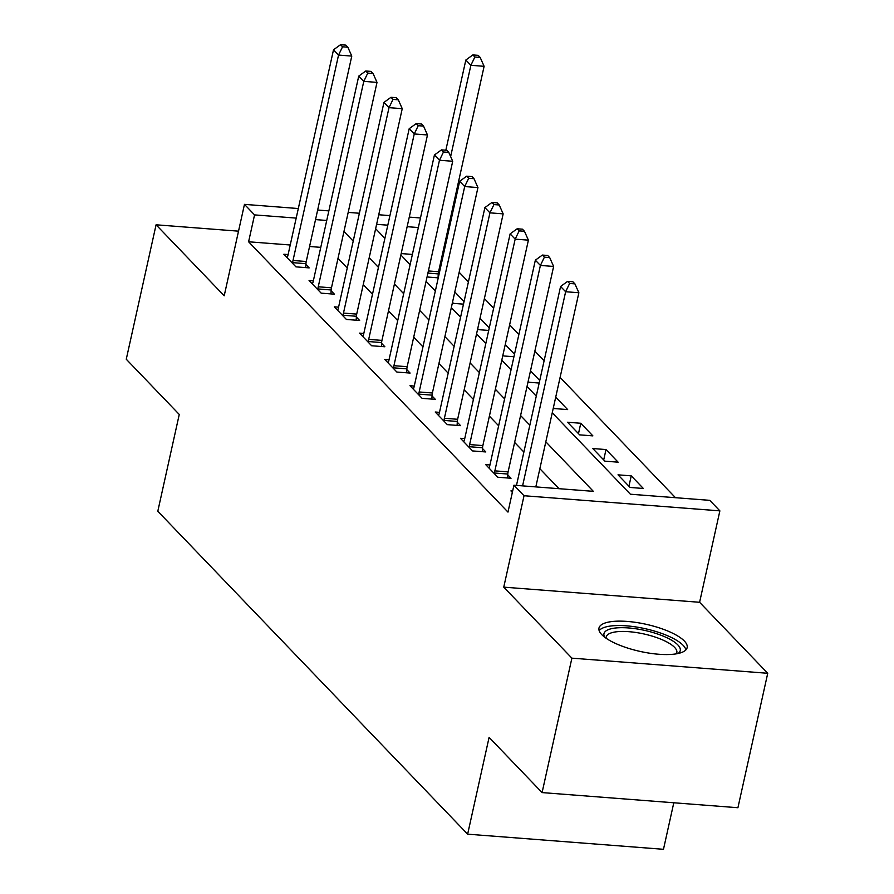 <?xml version="1.0" encoding="UTF-8"?>
<svg xmlns="http://www.w3.org/2000/svg" width="894" height="894" viewBox="0 0 894 894"><rect width="100%" height="100%" fill="white"/><g stroke="black" fill="none" stroke-linecap="round" stroke-linejoin="round"><path stroke-width="1.34" d="M684.346 641.032A45.158 13.891 12.5 0 0 636.539 622.503A45.158 13.891 12.5 0 0 598.98 628.069A45.158 13.891 12.5 0 0 601.774 634.651A45.158 13.891 12.5 0 0 649.58 653.19A45.158 13.891 12.5 0 0 687.151 647.614A45.158 13.891 12.5 0 0 684.346 641.032M552.257 412.782L630.382 494.214L709.78 500.349L719.871 510.865L524.029 495.734L513.938 485.207L593.337 491.342L545.821 441.826M699.6 602.288L503.758 587.146L571.892 658.152L542.088 792.587L737.919 807.729L767.734 673.283L699.6 602.288L719.871 510.865M673.797 802.767L663.482 849.3L467.64 834.169L157.802 511.256L179.258 414.458L126.266 359.232L156.081 224.796L224.204 295.791L244.464 204.368L298.317 208.537M448.296 227.836L449.146 228.719M675.473 497.69L560.091 377.436M544.111 360.785L534.858 351.141M518.878 334.49L509.625 324.846M493.644 308.195L484.392 298.551M468.411 281.901L459.158 272.257M571.892 658.152L767.734 673.283M238.53 231.166L156.081 224.796M442.921 256.79L441.893 256.712M412.38 254.432L401.183 253.572M427.265 276.034L428.271 277.084L438.25 277.855M438.82 275.307L438.216 274.693M452.498 302.34L453.504 303.379L463.483 304.15M464.042 301.602L454.8 291.958M477.731 328.634L478.737 329.674L488.716 330.445M489.275 327.897L480.022 318.264M502.953 354.929L503.959 355.98L513.949 356.751M514.508 354.192L505.255 344.559M528.186 381.224L529.192 382.274L539.171 383.045M539.741 380.498L530.488 370.854M553.42 407.519L554.425 408.569L567.656 409.586L555.722 397.148M567.545 422.236L579.658 434.864L592.89 435.881L580.776 423.264L567.545 422.236M592.778 448.531L604.892 461.159L618.123 462.176L606.009 449.559L592.778 448.531M618.011 474.837L630.125 487.453L643.356 488.482L631.242 475.854L618.011 474.837M290.226 245.001L248.599 241.782L507.982 512.106L513.938 485.207M559.029 488.694L539.853 468.713M523.873 452.062L514.62 442.418M498.64 425.767L489.387 416.123M473.418 399.473L464.165 389.829M448.185 373.167L438.932 363.534M422.951 346.872L413.698 337.228M397.718 320.577L388.465 310.933M372.485 294.282L363.232 284.638M347.252 267.988L337.999 258.344M320.767 247.359L309.57 246.487M288.114 254.566L283.834 254.242L295.948 266.859L309.179 267.887L305.893 264.468M313.336 280.861L309.067 280.537L321.181 293.154L334.412 294.182L331.126 290.762M338.569 307.167L334.3 306.832L346.403 319.449L359.645 320.477L356.36 317.057M363.802 333.462L359.522 333.127L371.636 345.754L384.867 346.771L381.593 343.352M389.035 359.757L384.755 359.422L396.869 372.049L410.1 373.066L406.815 369.647M414.268 386.052L409.988 385.716L422.102 398.344L435.333 399.361L432.048 395.941M439.502 412.346L435.222 412.011L447.335 424.639L460.566 425.656L457.281 422.236M464.724 438.641L460.455 438.306L472.568 450.934L485.8 451.951L482.514 448.531M489.957 464.936L485.688 464.612L497.79 477.228L511.033 478.256L507.747 474.826M512.642 491.041L510.91 490.907L512.34 492.393M503.758 587.146L524.029 495.734M248.599 241.782L254.555 214.895L244.464 204.368M542.088 792.587L489.096 737.371L467.64 834.169M375.636 228.708L384.889 238.352M400.87 255.013L410.123 264.646M426.103 281.308L435.344 290.941M451.325 307.603L460.578 317.247M476.558 333.898L485.811 343.542M501.791 360.193L511.044 369.837M527.024 386.487L536.277 396.131M448.877 229.903L447.86 229.825M418.347 227.545L407.15 226.685M387.806 225.187L376.609 224.327M317.649 210.023L328.858 210.895M348.191 212.392L359.388 213.253M378.732 214.75L389.929 215.61M409.273 217.108L420.471 217.968M326.735 220.472L315.537 219.6M296.193 218.102L254.555 214.895M529.84 425.175L520.587 415.531M504.607 398.88L495.354 389.236M479.374 372.574L470.121 362.942M454.141 346.28L444.888 336.636M428.908 319.985L419.655 310.341M403.675 293.69L394.433 284.046M378.453 267.395L369.2 257.751M353.219 241.101L343.966 231.457M628.94 486.224L631.242 475.854M603.707 459.929L606.009 449.559M578.485 433.635L580.776 423.264M293.008 260.489L306.24 261.517L351.778 56.087L338.547 55.07L293.008 260.489A5.789 2.313 -85.6 0 0 292.707 262.646L292.662 263.439M342.558 46.801L347.844 47.214L345.833 45.113L340.536 44.7L342.558 46.801L338.547 55.07L333.507 49.807L287.957 255.237A5.789 2.313 -85.6 0 1 287.376 257.092L287.119 257.662M306.24 261.517A5.789 2.313 -85.6 0 0 305.938 263.674L305.703 267.619M351.778 56.087L347.844 47.214M340.536 44.7L333.507 49.807M438.026 277.844L438.272 273.899A5.789 2.313 94.4 0 1 438.563 271.742L484.112 66.312L470.87 65.296L465.83 60.032L445.838 150.226M450.632 156.595L470.87 65.296L474.882 57.026L480.179 57.439L478.156 55.339L472.859 54.925L474.882 57.026M465.83 60.032L472.859 54.925M480.179 57.439L484.112 66.312M318.242 286.784L331.473 287.812L377.011 82.382L363.78 81.365L318.242 286.784A5.789 2.313 -85.6 0 0 317.94 288.952L317.895 289.734M367.792 73.096L373.077 73.509L371.066 71.408L365.769 70.995L367.792 73.096L363.78 81.365L358.74 76.102L313.191 281.532A5.789 2.313 -85.6 0 1 312.598 283.387L312.352 283.957M331.473 287.812A5.789 2.313 -85.6 0 0 331.171 289.969L330.936 293.914M377.011 82.382L373.077 73.509M365.769 70.995L358.74 76.102M343.475 313.079L356.706 314.107L402.244 108.677L389.013 107.66L343.475 313.079A5.789 2.313 -85.6 0 0 343.173 315.247L343.128 316.029M393.014 99.39L398.311 99.804L396.288 97.703L391.002 97.29L393.014 99.39L389.013 107.66L383.962 102.397L338.424 307.827A5.789 2.313 -85.6 0 1 337.831 309.682L337.574 310.252M356.706 314.107A5.789 2.313 -85.6 0 0 356.404 316.264L356.158 320.208M402.244 108.677L398.311 99.804M391.002 97.29L383.962 102.397M368.697 339.374L381.939 340.402L427.477 134.972L414.246 133.955L368.697 339.374A5.789 2.313 -85.6 0 0 368.406 341.542L368.35 342.324M418.247 125.696L423.544 126.099L421.521 123.998L416.235 123.584L418.247 125.696L414.246 133.955L409.195 128.691L363.657 334.121A5.789 2.313 -85.6 0 1 363.065 335.976L362.808 336.546M381.939 340.402A5.789 2.313 -85.6 0 0 381.637 342.558L381.392 346.503M427.477 134.972L423.544 126.099M416.235 123.584L409.195 128.691M393.93 365.68L407.161 366.696L452.71 161.266L439.479 160.249L393.93 365.68A5.789 2.313 -85.6 0 0 393.639 367.836L393.583 368.619M443.48 151.991L448.777 152.393L446.754 150.293L441.457 149.879L443.48 151.991L439.479 160.249L434.428 154.986L388.89 360.416A5.789 2.313 -85.6 0 1 388.298 362.271L388.041 362.841M407.161 366.696A5.789 2.313 -85.6 0 0 406.871 368.853L406.625 372.798M452.71 161.266L448.777 152.393M441.457 149.879L434.428 154.986M604.713 637.232A39.079 12.024 -167.5 0 1 631.287 628.203A39.079 12.024 -167.5 0 1 677.842 644.909A39.079 12.024 -167.5 0 1 678.088 653.492M676.345 653.827A36.185 11.13 12.5 0 0 676.836 652.665A36.185 11.13 12.5 0 0 674.59 647.39A36.185 11.13 12.5 0 0 636.293 632.539A36.185 11.13 12.5 0 0 606.188 636.997A36.185 11.13 12.5 0 0 606.143 638.26M685.899 649.882A44.868 13.801 12.5 0 0 683.128 645.312A44.868 13.801 12.5 0 0 638.685 627.398A44.868 13.801 12.5 0 0 599.148 630.65M419.163 391.974L432.394 392.991L477.944 187.572L464.701 186.544L419.163 391.974A5.789 2.313 -85.6 0 0 418.861 394.131L418.817 394.924M468.713 178.286L474.01 178.688L471.987 176.587L466.69 176.185L468.713 178.286L464.701 186.544L459.661 181.281L414.123 386.711A5.789 2.313 -85.6 0 1 413.531 388.566L413.274 389.136M432.394 392.991A5.789 2.313 -85.6 0 0 432.093 395.148L431.858 399.093M477.944 187.572L474.01 178.688M466.69 176.185L459.661 181.281M444.396 418.269L457.627 419.286L503.166 213.867L489.934 212.839L444.396 418.269A5.789 2.313 -85.6 0 0 444.094 420.426L444.05 421.219M493.946 204.581L499.232 204.983L497.22 202.882L491.923 202.48L493.946 204.581L489.934 212.839L484.894 207.587L439.345 413.006A5.789 2.313 -85.6 0 1 438.764 414.861L438.507 415.442M457.627 419.286A5.789 2.313 -85.6 0 0 457.326 421.454L457.091 425.388M503.166 213.867L499.232 204.983M491.923 202.48L484.894 207.587M469.629 444.564L482.861 445.581L528.399 240.162L515.168 239.134L469.629 444.564A5.789 2.313 -85.6 0 0 469.328 446.721L469.283 447.514M519.179 230.875L524.465 231.289L522.454 229.177L517.157 228.775L519.179 230.875L515.168 239.134L510.128 233.882L464.578 439.3A5.789 2.313 -85.6 0 1 463.986 441.155L463.74 441.737M482.861 445.581A5.789 2.313 -85.6 0 0 482.559 447.749L482.324 451.682M528.399 240.162L524.465 231.289M517.157 228.775L510.128 233.882M494.863 470.859L508.094 471.887L553.632 266.457L540.401 265.429L494.863 470.859A5.789 2.313 -85.6 0 0 494.561 473.015L494.516 473.809M544.401 257.17L549.698 257.584L547.676 255.472L542.39 255.069L544.401 257.17L540.401 265.429L535.35 260.176L489.811 465.595A5.789 2.313 -85.6 0 1 489.219 467.45L488.962 468.031M508.094 471.887A5.789 2.313 -85.6 0 0 507.792 474.043L507.546 477.988M553.632 266.457L549.698 257.584M542.39 255.069L535.35 260.176M535.819 486.906L578.865 292.751L565.634 291.723L522.588 485.878M569.634 283.465L574.931 283.879L572.909 281.778L567.623 281.364L569.634 283.465L565.634 291.723L560.583 286.471L516.486 485.408M578.865 292.751L574.931 283.879M567.623 281.364L560.583 286.471M292.707 262.646L305.938 263.674M438.272 273.899L427.913 273.095M438.563 271.742L428.394 270.949M317.94 288.952L331.171 289.969M343.173 315.247L356.404 316.264M368.406 341.542L381.637 342.558M393.639 367.836L406.871 368.853M418.861 394.131L432.093 395.148M444.094 420.426L457.326 421.454M469.328 446.721L482.559 447.749M494.561 473.015L507.792 474.043"/></g></svg>
